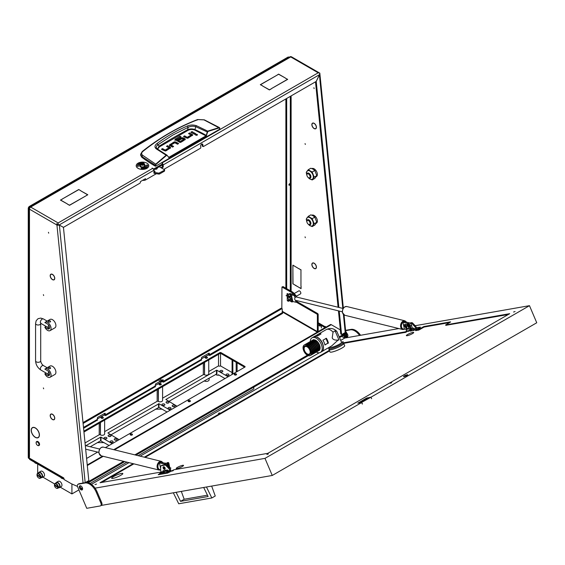 <?xml version="1.0" encoding="UTF-8"?>
<svg xmlns="http://www.w3.org/2000/svg" width="565" height="565" viewBox="0 0 565 565"><rect width="100%" height="100%" fill="white"/><g stroke="black" fill="none" stroke-linecap="round" stroke-linejoin="round"><path stroke-width="0.85" d="M142.733 180.27L143.044 180.327A2.281 1.151 -5.7 0 0 145.622 179.91L156.385 173.688M145.043 178.943A2.281 1.151 -5.7 0 0 145.502 178.731L145.622 179.91L145.495 178.681L140.65 181.478A0.572 0.367 -66.5 0 0 140.297 182.198L140.318 182.446A0.572 0.367 113.5 0 1 139.965 183.173L63.471 227.335L56.712 223.698M345.702 331.556L346.493 332.368L345.688 332.834L345.469 332.354M314.14 88.592L313.886 87.73L314.14 88.592M43.392 294.662L43.646 295.523L43.392 294.662M305.058 143.595L305.312 144.456L305.058 143.595M305.058 236.848L305.312 237.71L305.058 236.848M43.392 387.915L43.646 388.784L43.392 387.915M202.658 146.166A0.572 0.367 -66.5 0 1 202.206 145.904L203.012 146.25L202.863 144.781A1.568 1.01 113.5 0 0 202.376 143.983A1.568 1.01 113.5 0 0 201.613 144.068A1.568 1.01 113.5 0 0 200.639 146.06L200.787 147.536A0.572 0.367 113.5 0 1 200.434 148.263L163.871 169.366M313.144 127.584A3.058 1.766 -120 0 0 314.14 128.439A3.058 1.766 -120 0 0 315.666 128.587A3.058 1.766 -120 0 0 316.301 127.302L316.421 127.379A3.228 1.865 -120 0 1 315.757 128.735A3.228 1.865 -120 0 1 314.14 128.58A3.228 1.865 -120 0 1 313.095 127.676L313.144 127.584M313.144 267.464A3.058 1.766 -120 0 0 314.14 268.319A3.058 1.766 -120 0 0 315.666 268.474A3.058 1.766 -120 0 0 316.301 267.181L316.421 267.259A3.228 1.865 -120 0 1 315.757 268.622A3.228 1.865 -120 0 1 314.14 268.46A3.228 1.865 -120 0 1 313.095 267.556L313.144 267.464M52.481 279.647A3.228 1.865 -120 0 0 54.092 279.809A3.228 1.865 -120 0 0 54.756 278.446L54.636 278.376A3.058 1.766 -120 0 1 54.007 279.661A3.058 1.766 -120 0 1 52.481 279.505A3.058 1.766 -120 0 1 51.486 278.651L51.429 278.743A3.228 1.865 -120 0 0 52.481 279.647M52.481 419.527A3.228 1.865 -120 0 0 54.092 419.689A3.228 1.865 -120 0 0 54.756 418.333L54.636 418.255A3.058 1.766 -120 0 1 54.007 419.541A3.058 1.766 -120 0 1 52.481 419.392A3.058 1.766 -120 0 1 51.486 418.538L51.429 418.63A3.228 1.865 -120 0 0 52.481 419.527M33.413 435.566A5.622 3.249 -120 0 0 35.32 437.225A5.622 3.249 -120 0 0 38.13 437.501A5.622 3.249 -120 0 0 39.296 435.043L39.416 435.114A5.798 3.348 -120 0 1 38.215 437.649A5.798 3.348 -120 0 1 35.32 437.367A5.798 3.348 -120 0 1 33.356 435.657L33.413 435.566M38.236 437.437A5.798 3.348 -120 0 0 38.59 437.367M48.442 232.3L48.696 233.161L48.442 232.3M300.305 293.977A1.744 1.003 -120 0 0 300.474 293.913A1.744 1.003 -120 0 0 300.742 292.515A1.744 1.003 -120 0 0 299.605 290.982A1.744 1.003 -120 0 0 298.737 290.897A1.744 1.003 -120 0 0 298.588 291.01M343.541 335.299A1.285 0.742 -120 0 0 344.445 336.825A1.285 0.742 -120 0 0 345.088 336.888A1.285 0.742 -120 0 0 345.293 335.885A1.285 0.742 -120 0 0 344.488 334.748M344.346 334.833A1.285 0.742 -120 0 0 345.25 336.359A1.285 0.742 -120 0 0 345.349 336.408M203.012 146.25A0.572 0.367 113.5 0 0 203.464 146.512L316.195 81.424L319.507 74.658L163.13 164.945A1.716 0.989 -120 0 0 162.72 163.822M85.209 482.651L88.811 480.568L63.45 227.384L59.374 225.061L85.181 482.651M342.807 308.398L319.416 74.926L316.231 81.445L338.866 307.431M339.233 311.047L341.543 334.134A0.572 0.367 113.5 0 0 341.995 334.395L345.229 332.531L343.421 314.514M202.206 145.904L202.058 144.428A1.568 1.01 113.5 0 0 201.917 143.948M162.134 166.965A0.572 0.367 113.5 0 0 162.494 166.237L163.292 166.583A0.572 0.367 -66.5 0 1 162.939 167.311L162.134 166.965L160.919 167.664M162.494 166.237L162.36 164.938M262.598 85.993L269.399 89.786L271.483 88.726L269.399 89.927L262.598 85.993M276.645 75.385L278.609 74.114L285.41 78.048L278.609 74.255L276.645 75.385M62.51 198.88L60.674 200.081L67.355 203.937L60.434 200.081L62.51 199.014M67.44 204.12L69.516 205.187L85.527 196.083L69.516 205.321L67.44 204.12M80.802 190.716L78.726 189.515L80.802 190.716M78.726 189.515L62.715 198.76L78.726 189.656M80.887 190.906L87.808 194.763L85.732 195.963L87.568 194.763L80.887 190.906M285.495 78.231L287.691 79.361L271.56 88.535L287.451 79.361L285.495 78.231M262.513 85.809L260.317 84.679L276.447 75.505L260.557 84.679L262.513 85.809M162.55 163.892L154.153 168.744L154.153 169.677L162.55 164.825L162.72 163.659L161.484 162.812M162.233 163.243A1.716 0.989 -120 0 0 161.922 163.024L161.519 162.791M319.133 72.765L319.91 73.21L318.194 72.8L290.721 56.938L30.672 207.072L58.146 222.935L152.635 168.384L152.133 168.095M153.348 169.055L152.133 168.045M153.348 168.744L154.153 168.744M163.292 166.583L163.13 164.945M162.939 167.311L161.625 168.066M154.012 172.014L154.04 172.028A0.572 0.367 -66.5 0 1 154.005 171.951L153.842 170.305L59.24 224.919M77.483 486.416L71.345 483.739L64.226 479.629L63.781 477.976A1.716 0.989 120 0 0 63.824 478.308M285.876 98.932L285.876 288.207M312.615 263.177A3.058 1.766 -120 0 0 312.975 267.252L312.911 267.337A3.228 1.865 -120 0 1 312.53 263.029A3.228 1.865 -120 0 1 312.911 262.895L312.975 263.05A3.058 1.766 -120 0 0 312.615 263.177L312.946 262.986A3.228 1.865 -120 0 0 312.904 263.015M347.75 336.366A2.309 1.335 60 0 1 346.853 336.006L346.493 332.368M346.048 336.472L346.853 336.006A2.281 1.321 60 0 1 346.394 337.284L345.589 337.75A2.281 1.321 -120 0 0 346.048 336.472L345.801 333.06L345.053 332.63M292.882 283.927L292.882 267.775L293.002 283.856L294.958 284.986L293.002 283.856M300.954 269.943L300.954 285.954L300.954 269.943L299.118 268.742M301.081 269.872L298.998 268.806M293.002 265.345L292.882 267.542L292.882 265.14L298.8 268.693L293.122 265.275M295.163 285.247L300.954 288.454L301.081 286.257L301.081 288.659L295.283 285.177M312.911 123.015A3.228 1.865 -120 0 0 312.53 123.149A3.228 1.865 -120 0 0 312.911 127.45L312.975 127.372A3.058 1.766 -120 0 1 312.615 123.297A3.058 1.766 -120 0 1 312.975 123.17L312.911 123.015M316.421 267.019A3.228 1.865 -120 0 0 313.095 262.88L313.144 263.036A3.058 1.766 -120 0 1 316.301 266.955L316.421 267.019M316.421 127.139A3.228 1.865 -120 0 0 313.095 123.001L313.144 123.156A3.058 1.766 -120 0 1 316.301 127.076L316.421 127.139M325.489 327.432L325.447 326.443L325.045 327.608L321.344 325.468M340.716 340.391L344.77 338.047L341.606 336.415M344.643 337.736A2.281 1.321 -120 0 0 345.589 337.75M113.749 449.676L330.412 324.585A1.716 0.989 60 0 1 331.267 324.67L114.455 449.846M340.356 329.918L331.267 324.67M281.836 308.525L281.956 287.013L291.526 292.402A5.714 3.298 -120 0 1 293.751 294.457M341.196 334.042A0.572 0.367 -66.5 0 1 340.744 333.788L341.543 334.134M315.503 81.826L338.082 307.24M338.442 310.856L340.744 333.788M318.582 331.337L318.18 331.104L318.582 331.337L325.045 327.608M28.992 456.711L28.25 457.459L63.781 477.976M63.824 478.576L28.603 458.243A1.716 0.989 -60 0 1 28.25 457.459M51.316 278.439L51.246 278.524A3.228 1.865 -120 0 1 50.864 274.216A3.228 1.865 -120 0 1 51.246 274.082L51.316 274.237A3.058 1.766 -120 0 0 50.949 274.364A3.058 1.766 -120 0 0 51.316 278.439M51.486 414.103L51.429 413.947A3.228 1.865 -120 0 1 54.756 418.093L54.636 418.029A3.058 1.766 -120 0 0 51.486 414.103L51.719 413.968M51.316 418.326L51.246 418.404A3.228 1.865 -120 0 1 50.864 414.103A3.228 1.865 -120 0 1 51.246 413.968L51.316 414.124A3.058 1.766 -120 0 0 50.949 414.251A3.058 1.766 -120 0 0 51.316 418.326M51.486 274.223L51.429 274.067A3.228 1.865 -120 0 1 54.756 278.206L54.636 278.142A3.058 1.766 -120 0 0 51.486 274.223L51.719 274.089M33.243 435.354L33.18 435.438A5.798 3.348 -120 0 1 32.417 427.613A5.798 3.348 -120 0 1 33.18 427.359L33.243 427.514A5.622 3.249 -120 0 0 32.502 427.762A5.622 3.249 -120 0 0 33.243 435.354M33.413 427.5L33.356 427.345A5.798 3.348 -120 0 1 39.416 434.881L39.296 434.81A5.622 3.249 -120 0 0 33.413 427.5L33.681 427.345M28.653 456.901L29.465 457.226A1.716 0.989 180 0 1 28.956 456.527L28.956 208.471A1.716 0.989 0 0 0 29.465 209.17L29.465 457.226M80.414 487.687L82.596 488.64M83.076 483.026L56.938 225.032L29.465 209.17A1.716 0.989 120 0 1 30.672 207.072A1.716 0.989 -120 0 0 29.818 206.988A1.716 1.716 0 0 0 29.203 207.588L29.203 207.588M286.681 98.465L286.681 288.673M162.72 163.659L162.55 164.825M154.153 169.677L153.715 169.775M63.471 227.335L62.983 227.123M282.239 311.287L317.375 331.57L317.375 314.783L316.965 314.084L296.371 302.197A1.144 0.657 60 0 1 296.173 302.049M295.092 294.789A5.714 3.298 -120 0 0 292.338 291.936L283.051 286.575L282.239 287.041M316.965 314.084L317.777 313.617L297.183 301.724A1.144 0.657 60 0 1 296.978 301.583M318.18 331.104L318.18 314.317L317.375 314.783M317.375 331.57A1.716 0.989 120 0 0 317.466 332.058M281.956 287.013L283.051 286.575M317.777 313.617L318.18 314.317M152.635 168.384A1.716 0.989 60 0 1 153.842 170.305M344.043 314.988L345.731 331.832A1.716 0.862 174.3 0 1 345.229 332.531M88.246 482.694L124.759 461.612M135.974 455.136L308.321 355.632M339.53 337.616L345.801 333.993M87.003 482.475L123.622 461.337M134.844 454.86L307.402 355.23M339.212 336.867L345.801 333.06M28.956 208.471A1.716 1.716 0 0 1 29.175 207.638L29.451 207.8A1.617 0.932 -60 0 1 29.479 207.751M58.026 224.362L58.435 224.573M59.17 224.948A1.716 0.862 -5.7 0 1 56.938 225.032A1.716 0.989 -60 0 1 57.213 223.98L59.374 225.061M291.575 56.853A1.716 1.716 0 0 0 289.866 56.853A1.716 0.989 -120 0 1 290.721 56.938A1.716 0.989 120 0 1 291.575 56.853L319.91 73.21L319.507 74.658M319.416 74.926L319.557 74.615A1.702 1.3 -60.3 0 0 319.635 74.375M83.154 483.011A1.716 0.862 174.3 0 1 82.773 482.891M58.146 222.935L58.146 224.333M87.25 464.974L102.533 456.153M156.957 148.75L156.18 147.409L156.816 145.749L157.995 144.76L159.125 146.187A603.787 348.598 180 0 1 173.102 137.846A603.787 348.598 180 0 1 187.545 129.78C189.918 128.707 192.39 128.643 194.967 129.583L195.716 126.673L207.609 132.097L208.203 131.37L219.234 127.916L219.87 129.103L155.672 166.167L155.587 165.432L141.857 156.533L140.671 154.196L140.607 155.107L141.801 157.275L142.62 155.276C141.299 154.083 141.37 152.818 142.818 151.498C160.086 137.606 178.512 126.97 198.096 119.582L203.951 119.865L219.234 127.916M156.992 143.538L157.995 144.76L172.713 135.113L188.187 127.33L187.375 125.995C176.69 130.572 166.562 136.419 156.992 143.538C154.619 145.403 154.365 147.168 156.237 148.849L166.145 155.22L155.728 164.154L142.62 155.276M141.801 157.275A171.315 98.91 180 0 0 155.262 166.167L155.672 166.167M192.432 135.536A1.575 0.911 0 0 0 192.199 135.367L189.332 134.06M192.665 135.077L188.322 137.959A1.61 0.932 180 0 1 187.255 138.234L183.505 136.49L184.614 135.847L187.086 137.274L187.269 138.22L187.269 137.288L190.998 135.134L190.998 136.066L187.269 138.22L184.31 136.956M194.89 134.166L191.712 132.683M197.037 135.254L195.907 135.254M172.812 146.921L171.146 145.961L171.146 145.028L173.617 146.455L172.509 147.098L169.938 145.615A1.575 0.911 180 0 1 169.479 145.014L173.723 142.14L173.723 143.072L169.479 145.947M177.827 144.026L174.882 142.747L173.723 143.072M174.889 142.747L174.882 141.815L173.723 142.14M170.362 148.277A1.575 0.911 0 0 0 170.129 148.108L167.254 146.794M170.588 147.811L166.251 150.7A1.61 0.932 180 0 1 165.178 150.968L165.199 150.029L168.928 147.875L168.928 148.807L165.199 150.961L162.233 149.697M162.536 148.588L161.428 149.231L165.178 150.968L165.008 150.015L162.536 148.588L162.536 149.52M185.08 139.795A1.497 0.862 0 0 0 184.882 139.654L183.505 138.863L183.505 137.931L184.882 138.722A1.497 0.862 180 0 1 185.313 139.287L183.222 140.911L182.114 140.268L183.639 139.386L183.639 140.318L182.919 140.734M183.505 138.863L181.125 138.806L178.794 140.148M181.81 141.723L180.037 142.401L180.037 141.469L181.506 140.614L181.506 141.547M179.847 142.387L176.591 140.508L176.591 139.576L179.847 141.455L180.037 142.401M176.57 140.403L176.57 139.555M180.292 137.316L174.917 140.445M155.262 166.167L155.728 164.154L155.975 164.436L166.385 155.509L167.056 155.509L169.168 157.536L206.19 136.165L207.609 132.097M219.785 128.368L219.863 128.869M184.614 135.847L184.614 136.779M190.991 135.021L188.519 133.594L189.635 132.952L189.635 133.884M189.635 132.952L192.199 134.435A1.575 0.911 180 0 1 192.658 135.035L192.658 135.113M192.015 131.574L195.695 133.7L194.586 134.343L190.906 132.217L192.015 131.574L192.015 132.507M195.773 135.19C197.136 135.438 197.602 135.169 197.164 134.385C195.801 134.131 195.335 134.399 195.773 135.19L195.483 134.788M197.453 134.788L197.164 134.385L197.164 135.19M176.167 143.065L176.167 142.133L178.639 143.559L177.523 144.202L174.868 142.761L171.138 144.915M176.167 142.133L174.882 141.815M168.921 147.755L166.449 146.328L167.558 145.685L167.558 146.618M167.558 145.685L170.129 147.168A1.575 0.911 180 0 1 170.588 147.776L170.588 147.846M183.625 139.28L182.184 138.545L179.098 140.325L177.989 139.682L181.125 137.874L181.125 138.806M183.505 137.931L181.125 137.874M181.506 140.614L182.622 141.257L181.068 142.154A1.589 0.918 180 0 1 179.974 142.422L174.917 139.513L179.988 136.207L179.988 137.14M179.988 136.207L181.097 136.85L176.57 139.47M197.284 120.013L198.096 119.582L197.284 120.013M142.105 151.872L142.818 151.498L142.105 151.872M219.785 128.17L219.079 127.577L219.785 128.17L219.079 127.577L208.033 131.038L207.242 131.998L206.296 135.388L206.67 135.487M157.967 149.428L158.143 148.164L159.535 146.794L187.933 130.402C190.052 129.314 192.291 129.187 194.657 130.035L194.967 129.583A152.31 87.935 0 0 1 206.296 135.388L206.19 136.165M194.657 130.035L205.992 135.847L168.603 157.466M169.168 157.536L167.056 155.509M166.385 155.509L166.145 155.22L166.887 155.085L168.66 157.232M208.203 131.37L196.38 125.67C193.216 124.731 190.221 124.844 187.375 125.995M187.933 130.402L187.545 129.78L188.187 127.33C190.596 126.129 193.103 125.91 195.716 126.673L196.38 125.67M159.535 146.794L159.125 146.187L157.437 149.061M156.237 148.849L157.183 148.92L156.59 148.376M153.871 170.588L155.085 171.357L154.09 172.346L158.92 173.165L164.493 170.192L164.493 169.726L159.281 166.717M153.97 171.576L154.393 171.824M153.991 172.29L153.991 173.222L154.09 172.346M154.337 172.431L154.337 173.363L158.92 174.105L158.92 173.165M159.478 173.088L159.478 174.02L164.493 171.124L164.493 170.192M164.655 169.959L164.493 171.124M159.478 174.02L158.92 174.105M144.16 164.246A1.773 1.024 -0 0 0 143.736 163.193A1.773 1.024 -0 0 0 141.229 163.193A1.773 1.024 -0 0 0 140.805 163.589A1.773 1.024 -0 0 0 141.914 164.888A1.773 1.024 -0 0 0 144.16 164.246M143.814 163.243A1.999 1.151 180 0 1 143.898 163.292A1.999 1.151 180 0 1 144.485 164.104A1.999 1.151 180 0 1 144.379 164.472A1.999 1.151 180 0 1 142.161 165.241A1.999 1.151 180 0 1 140.487 164.104A1.999 1.151 180 0 1 140.593 163.737A1.999 1.151 180 0 1 141.073 163.292A1.999 1.151 180 0 1 141.158 163.243M142.888 164.464L143.552 164.125L143.39 163.582L141.405 163.758L141.575 164.26L142.888 164.464M140.487 164.104L140.487 165.785A1.999 1.151 -0 0 0 142.161 166.922A1.999 1.151 -0 0 0 144.379 166.152A1.999 1.151 -0 0 0 144.485 165.785L144.485 164.104M142.896 164.429L142.069 164.337M289.308 299.747L289.103 299.627A1.427 0.826 -120 0 0 290.113 299.047A1.427 0.826 -120 0 0 289.103 297.296A1.427 0.826 -120 0 0 288.094 297.882A1.427 0.826 -120 0 0 289.103 299.627L289.308 299.747A1.716 0.989 60 0 0 290.163 299.831L290.488 299.641A1.716 0.989 -120 0 1 290.339 299.669M288.101 297.769A1.716 0.989 60 0 1 288.094 297.649A1.716 0.989 60 0 1 288.454 296.865A1.716 0.989 60 0 1 289.308 296.95A1.716 0.989 60 0 1 290.516 298.949M290.502 299.252A1.716 0.989 60 0 1 290.163 299.831M36.231 443.574A1.999 1.151 -120 0 0 37.537 445.34A1.999 1.151 -120 0 0 38.844 443.836A1.999 1.151 -120 0 0 37.262 441.943A1.999 1.151 -120 0 0 36.125 442.889A1.999 1.151 -120 0 0 36.231 443.574M36.125 442.776A2.281 1.321 60 0 1 36.125 442.656A2.281 1.321 60 0 1 36.598 441.611A2.281 1.321 60 0 1 39.232 443.737A2.281 1.321 60 0 1 38.879 445.566A2.281 1.321 60 0 1 37.742 445.453A2.281 1.321 60 0 1 37.636 445.389M38.978 445.502A2.281 1.321 -120 0 0 39.084 445.453A2.281 1.321 -120 0 0 39.437 443.624A2.281 1.321 -120 0 0 36.796 441.491A2.281 1.321 -120 0 0 36.704 441.562M290.431 296.498L290.156 294.422L291.215 295.099L292.529 300.997A0.572 0.41 -76.7 0 1 291.71 301.329L291.455 296.745L286.18 295.495L287.204 296.053L287.281 300.361A0.798 0.572 103.3 0 0 287.684 301.004L288.835 301.279L288.235 298.553M288.454 296.865L289.329 296.597L290.523 298.588L290.445 301.293L291.943 302.007A0.798 0.572 103.3 0 0 292.691 300.905L291.378 295.001L290.248 294.393M290.41 296.731L291.462 297.063L291.54 301.371A0.798 0.572 103.3 0 0 291.943 302.007M289.633 296.547L286.144 295.721M288.489 296.039L287.776 293.666L288.687 296.088M288.44 298.956L288.877 301.053M288.56 300.587L289.386 300.255L289.534 300.764L288.418 300.813M288.517 300.05L289.548 300.163L289.534 300.764L289.52 300.142A2.853 1.646 -120 0 0 290.452 300.608M287.147 293.659L287.776 293.666M287.613 293.758L286.956 294.09L287.331 295.763M289.683 296.321L290.459 296.505M157.169 167.939A1.624 0.939 180 0 1 157.232 168.201A1.624 0.939 180 0 1 156.759 168.864A1.624 0.939 180 0 1 155.149 169.105M154.987 169.196A1.624 0.939 0 0 0 156.759 168.992A1.624 0.939 0 0 0 157.232 168.328A1.624 0.939 0 0 0 157.232 168.264M49.55 328.265L48.639 328.187A1.144 0.657 180 0 1 48.308 327.721L48.308 327.7M47.63 330.398A4.852 2.804 -120 0 0 50.059 330.638A4.852 2.804 -120 0 0 50.801 326.754A4.852 2.804 -120 0 0 47.63 322.474A4.852 2.804 -120 0 0 45.207 322.234A4.852 2.804 -120 0 0 44.854 322.502L47.63 324.105A2.853 1.646 -120 0 1 49.501 326.619A2.853 1.646 -120 0 1 49.063 328.908A2.853 1.646 -120 0 1 47.63 328.766L44.854 327.163A4.852 2.804 -120 0 0 47.63 330.398M50.059 330.638L54.904 327.841A4.852 2.804 -120 0 0 55.653 323.957A4.852 2.804 -120 0 0 52.481 319.677A4.852 2.804 -120 0 0 50.052 319.437L45.207 322.234M50.257 320.962C50.758 321.994 50.221 322.304 48.639 321.895L48.308 321.429A1.144 0.657 180 0 1 49.014 320.814A1.144 0.657 180 0 1 50.257 320.962A1.144 0.657 180 0 1 50.589 321.429A1.144 0.657 180 0 1 49.89 322.036A1.144 0.657 180 0 1 48.639 321.895A1.144 0.657 180 0 1 48.308 321.429M46.125 326.436L44.854 327.163M49.55 374.892L48.639 374.814A1.144 0.657 180 0 1 48.308 374.348L48.308 374.327M47.63 377.032A4.852 2.804 -120 0 0 50.059 377.272A4.852 2.804 -120 0 0 50.801 373.38A4.852 2.804 -120 0 0 47.63 369.1A4.852 2.804 -120 0 0 45.207 368.86A4.852 2.804 -120 0 0 44.854 369.129L47.63 370.732A2.853 1.646 -120 0 1 49.501 373.253A2.853 1.646 -120 0 1 49.063 375.534A2.853 1.646 -120 0 1 47.63 375.393L44.854 373.797A4.852 2.804 -120 0 0 47.63 377.032M50.059 377.272L54.904 374.468A4.852 2.804 -120 0 0 55.653 370.584A4.852 2.804 -120 0 0 52.481 366.304A4.852 2.804 -120 0 0 50.052 366.064L45.207 368.86M50.257 367.589C50.758 368.62 50.221 368.931 48.639 368.521L48.308 368.055A1.144 0.657 180 0 1 49.014 367.441A1.144 0.657 180 0 1 50.257 367.589A1.144 0.657 180 0 1 50.589 368.055A1.144 0.657 180 0 1 49.89 368.663A1.144 0.657 180 0 1 48.639 368.521A1.144 0.657 180 0 1 48.308 368.055M46.125 373.062L44.854 373.797M308.893 224.559L308.49 224.326A2.281 1.321 -120 0 0 310.1 223.394A2.281 1.321 -120 0 0 308.49 220.597A2.281 1.321 -120 0 0 306.873 221.529A2.281 1.321 -120 0 0 308.49 224.326L308.893 224.559A2.853 1.646 60 0 0 310.319 224.701A2.853 1.646 60 0 0 310.757 222.412A2.853 1.646 60 0 0 308.893 219.898A2.853 1.646 60 0 0 307.466 219.757A2.853 1.646 60 0 0 306.873 221.063A2.853 1.646 60 0 0 306.887 221.318M308.893 177.933L308.49 177.7A2.281 1.321 -120 0 0 310.1 176.767A2.281 1.321 -120 0 0 308.49 173.971A2.281 1.321 -120 0 0 306.873 174.903A2.281 1.321 -120 0 0 308.49 177.7L308.893 177.933A2.853 1.646 60 0 0 310.319 178.074A2.853 1.646 60 0 0 310.757 175.786A2.853 1.646 60 0 0 308.893 173.271A2.853 1.646 60 0 0 307.466 173.13A2.853 1.646 60 0 0 306.873 174.437A2.853 1.646 60 0 0 306.887 174.691M311.887 215.223A4.569 2.634 60 0 1 313.942 215.357L313.137 215.823M313.526 216.063L314.345 215.59A4.569 2.634 60 0 1 317.375 221.063A4.569 2.634 60 0 1 316.428 223.154L316.259 223.253M313.942 215.823L313.942 215.357M311.887 168.596A4.569 2.634 60 0 1 315.397 169.86A4.569 2.634 60 0 1 317.375 174.437A4.569 2.634 60 0 1 316.428 176.527L316.259 176.626M308.257 177.544A4.852 2.804 -120 0 0 309.903 178.985A4.852 2.804 -120 0 0 312.876 178.717A4.852 2.804 -120 0 0 312.876 174.755A4.852 2.804 -120 0 0 309.903 171.054A4.852 2.804 -120 0 0 306.929 171.322A4.852 2.804 -120 0 0 306.887 175.178M312.191 179.945L314.804 178.434L316.788 175.616L314.804 170.51L313.13 169.189L310.842 168.222L308.229 169.733L312.191 172.021L314.168 177.128L312.191 179.945L309.903 178.985L308.003 177.332M306.929 175.284L306.244 172.551L308.229 169.733M314.804 170.51L312.191 172.021M316.788 175.616L314.168 177.128M308.257 224.171A4.852 2.804 -120 0 0 309.903 225.612A4.852 2.804 -120 0 0 312.876 225.343A4.852 2.804 -120 0 0 312.876 221.381A4.852 2.804 -120 0 0 309.903 217.68A4.852 2.804 -120 0 0 306.929 217.949A4.852 2.804 -120 0 0 306.887 221.805M312.191 226.579L314.804 225.068L316.788 222.243L314.804 217.137L313.13 215.816L310.842 214.848L308.229 216.36L312.191 218.648L314.168 223.754L312.191 226.579L309.903 225.612L308.003 223.959M306.929 221.911L306.244 219.178L308.229 216.36M314.804 217.137L312.191 218.648M316.788 222.243L314.168 223.754M144.506 164.57A2.853 1.646 0 0 0 144.485 164.563A2.853 1.646 0 0 1 145.339 165.736A2.853 1.646 0 0 1 143.574 167.261A2.853 1.646 0 0 1 140.466 166.901A2.853 1.646 0 0 1 139.626 165.736A2.853 1.646 0 0 1 140.487 164.563M145.339 165.764A2.853 1.646 0 0 0 144.506 164.62A2.853 1.646 0 0 0 144.485 164.606M140.487 164.606A2.853 1.646 0 0 0 139.626 165.764M136.2 165.764A6.279 3.63 0 0 0 136.2 165.785A6.279 3.63 0 0 0 138.044 168.349A6.279 3.63 0 0 0 144.887 169.133A6.279 3.63 0 0 0 148.764 165.785A6.279 3.63 0 0 0 148.764 165.764M138.044 168.299A6.279 3.63 0 0 0 144.887 169.09A6.279 3.63 0 0 0 148.764 165.736A6.279 3.63 0 0 0 146.928 163.172A6.279 3.63 0 0 0 140.078 162.388A6.279 3.63 0 0 0 136.2 165.736A6.279 3.63 0 0 0 138.044 168.299M143.793 162.918A5.142 2.966 0 0 0 137.344 165.764M143.68 163.165L143.814 162.868A5.142 2.966 0 0 0 137.344 165.736A5.142 2.966 0 0 0 137.344 165.842L137.111 165.891M146.483 165.764A3.997 2.309 180 0 1 146.483 165.785A3.997 2.309 180 0 1 141.448 168.01L141.172 168.603M147.62 165.764A5.142 2.966 0 0 0 147.62 165.679L146.999 164.789L146.476 165.658A3.997 2.309 180 0 1 146.483 165.736A3.997 2.309 180 0 1 141.448 167.967L141.151 168.603A5.142 2.966 0 0 0 147.62 165.736A5.142 2.966 0 0 0 147.62 165.63M147.853 165.63L146.999 164.839L146.236 165.658M137.344 165.842L137.973 166.689L138.489 165.82A3.997 2.309 180 0 1 138.489 165.736A3.997 2.309 180 0 1 140.614 163.695M407.662 334.48A3.997 0.671 156.9 0 1 411.468 332.799A3.997 0.671 156.9 0 1 413.707 332.495A3.997 0.671 156.9 0 1 412.401 333.647A3.997 0.671 156.9 0 1 408.594 335.328A3.997 0.671 156.9 0 1 406.355 335.631A3.997 0.671 156.9 0 1 407.662 334.48M177.495 467.361A3.997 0.671 156.9 0 1 181.301 465.687A3.997 0.671 156.9 0 1 183.54 465.383A3.997 0.671 156.9 0 1 182.234 466.535A3.997 0.671 156.9 0 1 178.427 468.216A3.997 0.671 156.9 0 1 176.188 468.512A3.997 0.671 156.9 0 1 177.495 467.361M120.846 475.264A6.067 1.024 -23.1 0 0 122.838 473.519A6.067 1.024 -23.1 0 0 119.441 473.979A6.067 1.024 -23.1 0 0 113.664 476.521A6.067 1.024 -23.1 0 0 111.672 478.273A6.067 1.024 -23.1 0 0 115.069 477.813A6.067 1.024 -23.1 0 0 120.846 475.264M366.629 399.554L366.332 398.869L359.241 402.965L366.742 398.636L366.516 398.12L370.979 397.174L529.476 305.672L415.176 325.701M366.332 398.869L367.822 398.283L368.02 398.749M367.257 397.824L367.483 398.346L369.256 398.035L367.822 398.283M406.977 375.443A2.281 0.381 -23.1 0 0 407.725 374.786A2.281 0.381 -23.1 0 0 406.447 374.955A2.281 0.381 -23.1 0 0 404.272 375.916A2.281 0.381 -23.1 0 0 403.523 376.573A2.281 0.381 -23.1 0 0 404.801 376.403A2.281 0.381 -23.1 0 0 406.977 375.443M404.3 376.544A2.281 0.381 156.9 0 1 404.491 376.431A2.281 0.381 156.9 0 1 407.167 375.33M346.776 336.811A2.309 1.335 -120 0 0 347.419 336.726A2.309 1.335 -120 0 0 347.63 334.48A2.309 1.335 -120 0 0 346.557 333.039M80.287 485.78A2.309 1.335 -120 0 0 80.407 487.666A2.309 1.335 -120 0 0 82.455 489.537M79.594 488.132A2.309 1.335 60 0 1 79.806 485.886A2.309 1.335 60 0 1 82.335 487.652A2.309 1.335 60 0 1 82.123 489.897A2.309 1.335 60 0 1 79.594 488.132M390.21 383.254L391.722 382.752L390.21 383.254M418.51 328.689L420.021 328.194L418.51 328.689M218.358 413.375L219.87 412.881L218.358 413.375M171.788 471.132L173.3 470.638L171.788 471.132M341.641 342.199L343.23 341.656L342.249 342.256M94.998 484.593L96.509 484.099L94.998 484.593M266.849 454.472L268.361 453.978L266.849 454.472M513.571 312.028L515.082 311.534L513.571 312.028M420.487 327.241L415.543 330.158L418.778 329.459L418.997 329.974L415.84 330.582M100.867 503.048L101.679 502.582L97.046 491.705A11.42 6.596 -120 0 0 95.075 488.153A11.42 6.596 -120 0 0 85.873 482.531L79.107 483.718A2.853 1.646 -120 0 0 78.782 483.838L77.97 484.304A2.853 1.646 -120 0 0 77.709 487.072L86.749 508.309L100.28 505.936A2.853 1.646 -120 0 0 100.605 505.816A2.853 1.646 -120 0 0 100.867 503.048L96.241 492.172A11.42 6.596 -120 0 0 85.061 482.997L78.295 484.184A2.853 1.646 -120 0 0 77.97 484.304M101.679 502.582A2.853 1.646 60 0 1 101.41 505.35L100.605 505.816M529.476 305.672L536.75 322.763L272.259 475.462L101.262 505.435M272.259 475.462L264.985 458.37L95.075 488.153M370.901 397.223L361.438 402.548L370.901 397.223L371.643 398.728L370.979 397.174M362.342 404.06L361.692 402.534L264.985 458.37M161.703 465.489A1.716 0.989 60 0 1 161.858 465.355A1.716 0.989 60 0 1 162.056 465.285L161.251 465.751A1.716 0.989 -120 0 0 161.053 465.821A1.716 0.989 -120 0 0 160.7 466.556L160.622 469.19A5.714 3.298 -120 0 0 161.18 472.029L100.04 482.736L133.086 463.66M450.595 321.965L445.771 324.889L509.708 313.681L267.831 453.328L173.787 469.812L167.664 473.075L158.32 474.713M508.323 314.479L445.947 325.299M344.77 338.047L398.883 328.562M91.417 484.318L128.961 462.643M140.177 456.167L319.253 352.779M361.692 402.534L357.85 403.177L366.516 398.12M418.997 329.974L423.644 327.297L423.418 326.775L418.778 329.459M423.418 326.775L424.16 326.485L424.386 327.001L449.5 322.601M450.552 321.859L424.16 326.485M159.641 473.767L158.257 474.565M144.308 457.184L329.296 350.378M343.167 342.87L405.585 331.768L405.804 332.291L407.768 331.154M406.828 331.055L405.585 331.768M420.445 327.135L418.707 327.439M418.926 327.954L419.392 327.877M405.804 332.291L343.654 343.343M329.515 350.9L145.092 457.375M133.87 463.851L101.651 482.454M159.457 474.515L159.86 474.282M424.386 327.001L423.644 327.297M367.483 398.346L366.742 398.636M361.777 402.492L362.433 404.046M345.611 330.666L350.364 329.833A11.42 6.596 60 0 1 359.566 335.455M345.582 330.341L351.169 329.367A11.42 6.596 60 0 1 360.569 335.278M176.111 492.32L180.546 501.353L208.118 496.522L203.683 487.482M206.465 486.995L211.819 497.977L178.738 503.775L173.328 492.807M211.663 486.084L215.251 495.992L211.819 497.977M207.454 495.18L184.176 499.255L181.316 491.402M184.176 499.255L180.546 501.353M166.76 471.726L168.292 470.977L166.76 471.726M163.377 472.319L164.909 471.57L163.377 472.319M164.782 469.324L164.902 469.254A1.427 0.826 -120 0 0 165.037 467.869A1.427 0.826 -120 0 0 163.476 466.782L163.356 466.845A1.427 0.826 60 0 1 164.705 467.545A1.427 0.826 60 0 1 164.916 469.204A1.427 0.826 60 0 1 164.782 469.324A1.427 0.826 60 0 1 164.069 469.254A1.427 0.826 60 0 1 164.027 469.225M159.923 474.43L159.549 473.555L161.039 472.58L165.051 471.351L168.25 470.793L168.236 471.259M170.771 470.024L169.966 470.49A5.714 3.298 -120 0 0 168.193 467.862L166.039 465.624A1.716 0.989 -120 0 0 164.931 465.101L165.736 464.635A1.716 0.989 60 0 1 166.852 465.15L168.999 467.396A5.714 3.298 60 0 1 170.771 470.024M170.828 471.387A1.561 1.25 80.1 0 0 170.863 470.271M159.549 473.555L167.233 472.269L170.008 470.765M161.039 472.58L161.18 472.029L162.897 471.726A1.37 0.791 60 0 1 163.13 470.737A1.37 0.791 60 0 1 163.285 470.68L167.078 470.016A1.37 0.791 60 0 1 168.25 470.793L169.966 470.49M162.056 465.285L165.736 464.635M163.695 470.61A1.37 0.791 -120 0 0 163.702 471.259L162.897 471.726M161.251 465.751L164.931 465.101M163.059 467.552A1.427 0.826 60 0 1 163.059 467.502A1.427 0.826 60 0 1 163.221 466.965A1.427 0.826 60 0 1 163.356 466.845M164.768 469.162A1.314 0.756 -120 0 0 164.493 467.523A1.314 0.756 -120 0 0 163.207 467.1A1.314 0.756 -120 0 0 163.059 467.594A1.314 0.756 -120 0 0 163.991 469.204A1.314 0.756 -120 0 0 164.768 469.162M163.342 467.276A1.088 0.629 -120 0 0 163.504 468.54A1.088 0.629 -120 0 0 164.528 469.07A1.088 0.629 -120 0 0 164.634 468.985A1.088 0.629 -120 0 0 164.472 467.721A1.088 0.629 -120 0 0 163.447 467.191A1.088 0.629 -120 0 0 163.342 467.276M163.779 467.156A1.088 0.629 -120 0 0 163.97 468.145A1.088 0.629 -120 0 0 164.726 468.802M165.037 463.243L166.11 463.674M169.994 468.632L167.833 463.561A0.572 0.459 -99.9 0 1 168.137 462.763A0.572 0.459 -99.9 0 1 168.688 463.229L169.564 467.573L170.948 468.103L169.74 467.538L168.864 463.194A0.798 0.636 80.1 0 0 168.102 462.544A0.798 0.636 80.1 0 0 167.671 463.653L169.514 467.982M170.948 468.103L169.917 468.456M165.828 463.434L165.277 463.3M168.102 462.544L166.915 462.784L166.696 463.83M167.72 470.377L167.155 470.702M414.293 329.014L413.283 329.268L414.117 328.738M408.022 328.809L406.567 327.672L405.154 325.44L405.938 324.366L404.611 324.501A0.798 0.636 -99.9 0 0 404.279 325.786L406.715 329.226L406.207 330.97L409.547 330.574A1.561 1.25 80.1 0 0 409.66 330.624M418.58 328.343L418.27 327.608L415.882 328.512A5.714 3.298 -120 0 0 414.11 325.885L411.956 323.639A1.716 0.989 -120 0 0 410.84 323.124L410.218 323.237M416.786 329.381A1.561 1.25 -99.9 0 1 416.002 328.738M415.882 328.512L414.166 328.809A1.37 0.791 60 0 0 412.994 328.039L412.168 328.18M414.166 328.809L414.364 329.12A1.561 1.25 -99.9 0 0 415.565 329.706L416.504 329.543M415.656 329.699L413.58 330.518L413.135 329.48L411.369 329.791M409.872 330.356L410.197 331.111L410.875 330.991M410.134 329.925L410.953 330.991L413.58 330.518M410.197 331.111L409.625 330.546M418.27 327.608L416.469 327.601M413.46 328.131L412.182 328.35M413.135 329.48L414.343 329.091M410.84 323.124L411.652 322.657A1.716 0.989 60 0 1 412.761 323.173L414.915 325.419A5.714 3.298 60 0 1 416.688 328.046L416.857 328.244M411.652 322.657L409.78 322.989M407.944 326.471A1.441 0.833 -120 0 0 407.506 326.189A1.441 0.833 -120 0 0 406.645 326.86A1.441 0.833 -120 0 0 407.669 328.625A1.441 0.833 -120 0 0 407.824 328.703A1.441 0.833 -120 0 0 408.629 328.385A1.441 0.833 -120 0 0 408.417 327.079M406.652 326.725A1.787 1.031 60 0 1 406.645 326.577A1.787 1.031 60 0 1 407.019 325.758A1.787 1.031 60 0 1 407.323 325.68M411.518 330.815L408.869 324.402A0.572 0.459 80.1 0 0 408.029 324.423A0.572 0.459 80.1 0 0 408.135 324.988L410.571 328.427L410.091 330.031L409.385 330.454L410.437 328.569L408.001 325.129A0.798 0.636 -99.9 0 1 408.333 323.844A0.798 0.636 -99.9 0 1 409.032 324.31L411.567 330.264L411.405 330.864M408.333 323.844L407.316 324.02L406.927 325.129L408.594 327.319L408.742 328.802M406.489 331.111L409.385 330.454M406.828 324.656A2.853 1.646 -120 0 0 406.645 324.741A2.853 1.646 -120 0 0 406.341 325.009L405.938 324.366L406.129 324.882L405.38 325.468L406.92 327.813M405.282 325.03L406.129 324.882L405.649 324.55M407.648 330.906L408.587 331.408L408.657 330.73M405.938 324.366L406.405 324.932M408.848 330.695L408.7 331.337M329.127 349.248A7.995 1.349 -23.1 0 0 328.985 349.65A7.995 1.349 -23.1 0 0 329 349.693A7.995 1.349 -23.1 0 0 336.768 347.849A7.995 1.349 -23.1 0 0 343.725 343.471A7.995 1.349 -23.1 0 0 343.711 343.428A7.995 1.349 -23.1 0 0 343.308 343.209M329.96 351.924A7.995 1.349 -23.1 0 0 329.974 351.967A7.995 1.349 -23.1 0 0 337.736 350.123A7.995 1.349 -23.1 0 0 344.699 345.745A7.995 1.349 -23.1 0 0 344.685 345.702A7.995 1.349 -23.1 0 0 344.664 345.667M313.349 337.051A8.426 4.866 60 0 1 313.448 336.994A8.426 4.866 60 0 1 322.65 343.414L322.544 343.471A8.426 4.866 60 0 1 321.768 351.642L323.385 350.71A8.426 4.866 -120 0 0 323.794 350.42L327.227 348.443A8.426 4.866 60 0 1 326.817 348.725A8.426 4.866 60 0 1 326.196 348.993M326.817 348.725L331.733 345.893L337.799 340.342L338.944 339.911C335.349 340.497 333.103 339.826 332.206 337.898L333.039 332.156L335.059 330.793L336.811 331.337L341.543 342.334A6.427 1.081 -23.1 0 1 339.438 344.184A6.427 1.081 -23.1 0 1 333.315 346.882A6.427 1.081 -23.1 0 1 329.72 347.369L329.614 347.115M327.594 340.561A8.426 4.866 60 0 1 328.35 342.927L324.917 344.911A8.426 4.866 -120 0 0 324.162 342.538A8.426 4.866 -120 0 0 322.933 340.25L326.365 338.266A8.426 4.866 60 0 1 327.594 340.561M329.656 347.214L328.992 348.054A7.712 1.3 -23.1 0 0 328.823 348.541A7.712 1.3 -23.1 0 0 333.138 347.962A7.712 1.3 -23.1 0 0 340.483 344.721A7.712 1.3 -23.1 0 0 343.012 342.503A7.712 1.3 -23.1 0 0 342.538 342.284L341.479 342.185M328.823 348.541L329.261 349.58A7.712 1.3 -23.1 0 0 333.583 348.993A7.712 1.3 -23.1 0 0 340.921 345.759A7.712 1.3 -23.1 0 0 343.449 343.541L343.012 342.503M310.291 341.521A8.426 4.866 60 0 1 312.035 337.806A8.426 4.866 60 0 1 321.238 344.226A8.426 4.866 60 0 1 320.454 352.398A8.426 4.866 60 0 1 316.372 352.052M312.035 337.806L313.243 337.107A8.426 4.866 60 0 1 322.446 343.527A8.426 4.866 60 0 1 321.669 351.698L320.454 352.398M315.581 335.857L317.982 334.423A8.426 4.866 60 0 1 318.392 334.141A8.426 4.866 60 0 1 321.033 333.887L317.601 335.871A8.426 4.866 -120 0 0 314.959 336.119L313.448 336.994M319.677 334.847L317.007 335.758M324.967 345.024L327.912 343.004L325.927 338.343M304.224 350.865A4.937 2.853 -120 0 0 309.62 354.629A4.937 2.853 -120 0 0 310.079 349.841A4.937 2.853 -120 0 0 304.683 346.077A4.937 2.853 -120 0 0 304.224 350.865M304.782 346.02A4.937 2.853 60 0 1 304.881 345.957A4.937 2.853 60 0 1 310.277 349.728A4.937 2.853 60 0 1 309.825 354.516A4.937 2.853 60 0 1 309.719 354.573M304.613 350.801A4.28 2.472 60 0 1 305.008 346.649A4.28 2.472 60 0 1 309.691 349.912A4.28 2.472 60 0 1 309.295 354.064A4.28 2.472 60 0 1 304.613 350.801M307.748 343.004A6.081 3.51 60 0 1 307.946 342.87L308.751 342.404A6.081 3.51 60 0 1 315.397 347.044A6.081 3.51 60 0 1 314.832 352.941L314.027 353.408A6.081 3.51 60 0 1 313.822 353.513M307.946 342.87A6.081 3.51 60 0 1 314.592 347.51A6.081 3.51 60 0 1 314.027 353.408M312.593 340.201A6.081 3.51 60 0 1 312.791 340.074A6.081 3.51 60 0 1 319.437 344.714A6.081 3.51 60 0 1 318.872 350.611A6.081 3.51 60 0 1 318.667 350.717M311.386 340.9A6.081 3.51 60 0 1 311.583 340.773L312.389 340.307A6.081 3.51 60 0 1 319.034 344.947A6.081 3.51 60 0 1 318.469 350.844L317.664 351.31A6.081 3.51 60 0 1 317.452 351.416M311.583 340.773A6.081 3.51 60 0 1 318.222 345.413A6.081 3.51 60 0 1 317.664 351.31M310.171 341.599A6.081 3.51 60 0 1 310.369 341.472L311.174 341.006A6.081 3.51 60 0 1 317.82 345.646A6.081 3.51 60 0 1 317.255 351.543L316.449 352.009A6.081 3.51 60 0 1 316.245 352.115M310.369 341.472A6.081 3.51 60 0 1 317.014 346.112A6.081 3.51 60 0 1 316.449 352.009M308.963 342.298A6.081 3.51 60 0 1 309.154 342.171L309.966 341.705A6.081 3.51 60 0 1 316.612 346.345A6.081 3.51 60 0 1 316.047 352.242L315.242 352.708A6.081 3.51 60 0 1 315.03 352.814M309.154 342.171A6.081 3.51 60 0 1 315.8 346.811A6.081 3.51 60 0 1 315.242 352.708M306.541 343.704A6.081 3.51 60 0 1 306.731 343.569L307.544 343.103A6.081 3.51 60 0 1 314.182 347.743A6.081 3.51 60 0 1 313.624 353.641L312.819 354.107A6.081 3.51 60 0 1 312.607 354.213M306.731 343.569A6.081 3.51 60 0 1 313.377 348.21A6.081 3.51 60 0 1 312.819 354.107M305.326 344.403A6.081 3.51 60 0 1 305.524 344.269L306.329 343.803A6.081 3.51 60 0 1 312.975 348.443A6.081 3.51 60 0 1 312.41 354.34L311.605 354.806A6.081 3.51 60 0 1 311.393 354.912M305.524 344.269A6.081 3.51 60 0 1 312.17 348.909A6.081 3.51 60 0 1 311.605 354.806M304.309 344.968L305.121 344.502A6.081 3.51 60 0 1 311.76 349.142A6.081 3.51 60 0 1 311.202 355.039L310.39 355.505A6.081 3.51 60 0 1 303.751 350.872A6.081 3.51 60 0 1 304.309 344.968A6.081 3.51 60 0 1 310.955 349.608A6.081 3.51 60 0 1 310.39 355.505M410.946 328.795A2.281 1.321 -120 0 0 410.91 328.611L412.125 327.912L411.567 325.348L410.352 326.047A2.281 1.321 -120 0 0 408.354 323.618L409.568 322.919L404.13 321.584L402.923 322.283L404.37 328.943L406.666 329.508M412.125 327.912A2.281 1.321 60 0 1 411.716 329.508L411.341 329.727M409.568 322.919A2.281 1.321 60 0 1 411.567 325.348M408.354 323.618L402.923 322.283M409.922 330.306A2.281 1.321 -120 0 0 410.289 330.292M410.352 326.047L410.91 328.611M289.393 296.251A1.773 1.024 60 0 1 289.435 296.23A1.773 1.024 60 0 1 290.396 296.371M294.937 297.903L294.909 297.974A1.716 1.222 103.8 0 0 294.753 299.351A1.716 1.222 103.8 0 0 295.41 300.269L295.46 300.29M292.649 301.491L295.876 302.226L295.523 300.305L342.334 311.809M296.526 297.042L296.088 296.929L296.526 297.042M296.286 296.971A1.716 1.222 103.8 0 0 295.071 297.67L294.252 295.58L295.46 294.881L296.286 296.971M297.091 300.693L296.908 301.541M289.584 300.453A3.425 1.978 -120 0 0 290.438 300.933M289.202 294.337A3.425 1.978 -120 0 0 288.305 294.379L289.372 293.744A3.425 1.978 60 0 1 290.417 293.638L289.202 294.337L290.057 294.549M291.335 294.859L294.252 295.58M290.417 293.638L295.46 294.881M165.679 464.649A2.281 1.321 -120 0 0 164.86 464.197L166.075 463.498L160.644 462.163L159.429 462.862L160.644 468.442M164.86 464.197L159.429 462.862M167.84 470.306L167.007 470.786A2.281 1.321 -120 0 1 166.315 470.857L164.62 470.447M167.007 470.786A2.281 1.321 -120 0 0 167.452 470.066M166.075 463.498A2.281 1.321 60 0 1 168.073 465.927L167.763 466.104M168.215 466.577L168.073 465.927M283.051 311.753L282.549 312.042M208.174 354.982L201.31 358.945L208.139 355.004L209.792 355.449L282.648 313.384L282.239 312.685L209.389 354.749L209.792 355.449M162.014 381.636L155.149 385.598L161.971 381.658L163.589 382.124L201.543 359.962M104.059 415.091L97.194 419.053L104.017 415.113L105.676 415.558L155.375 386.615M28.306 456.923A1.716 0.989 -60 0 1 28.25 456.527L28.25 208.471A1.716 0.989 -60 0 1 29.465 206.373L287.896 57.171A1.716 0.989 -60 0 1 288.75 57.086L289.103 57.291M290.135 184.282A0.699 0.403 120 0 0 289.146 184.79A0.699 0.403 120 0 0 290.135 184.282M289.584 185.136A0.855 0.494 -60 0 1 289.527 185.172A0.855 0.494 -60 0 1 289.103 185.214A0.855 0.494 -60 0 1 288.927 184.783A0.855 0.494 -60 0 1 289.315 183.943A0.855 0.494 -60 0 1 289.958 183.731A0.855 0.494 -60 0 1 290.135 184.119A0.855 0.494 -60 0 1 290.135 184.162M161.724 380.577A0.699 0.403 120 0 0 160.735 381.093A0.699 0.403 120 0 0 161.724 380.577L161.724 380.422A0.855 0.494 -60 0 1 161.724 380.457M161.18 381.432A0.855 0.494 -60 0 1 161.124 381.474A0.855 0.494 -60 0 1 160.693 381.516A0.855 0.494 -60 0 1 160.517 381.085A0.855 0.494 -60 0 1 160.905 380.245A0.855 0.494 -60 0 1 161.548 380.026A0.855 0.494 -60 0 1 161.724 380.422M83.578 428.312L97.42 420.07M208.577 353.351L208.577 354.283A1.716 0.989 -120 0 0 208.69 354.919M104.461 413.46L104.461 414.392A1.716 0.989 -120 0 0 104.567 415.028M162.416 379.998L162.416 380.93A1.716 0.989 -120 0 0 162.522 381.573M97.597 420.219L97.194 419.52L83.493 427.43M155.552 386.764L155.149 386.065L105.274 414.858L105.676 415.558M201.712 360.11L201.31 359.411L163.221 381.396L163.631 382.095M83.86 431.152L220.025 352.532L220.837 352.532L245.055 366.516L245.055 366.982L105.387 447.621M97.639 452.092L86.6 458.469M220.837 352.532L220.837 353.464L244.652 367.215M220.837 353.464L220.025 353.464L220.025 352.532M83.952 432.027L220.025 353.464M29.663 458.858L29.663 459.444L63.88 479.198M29.663 459.444L29.493 458.759M83.006 422.585L281.031 308.257L282.239 308.956L282.239 312.685M282.126 308.695L281.031 308.257M83.09 423.468L281.836 308.723M104.864 413.227L105.274 413.46L104.864 413.227L97.597 417.422L97.194 419.52M105.274 414.858L105.274 413.46M160.241 381.255L155.552 383.96L155.149 386.065M162.819 379.765L163.221 379.998L161.724 380.4M163.221 381.396L163.221 379.998M208.986 353.118L209.389 353.351L208.986 353.118L201.712 357.313L201.31 359.411M209.389 354.749L209.389 353.351M36.676 463.491A2.571 1.483 180 0 1 34.606 462.297M319.387 324.889L319.543 324.804A0.925 0.537 0 0 0 319.543 325.56A0.925 0.537 0 0 0 320.849 325.56A0.925 0.537 0 0 0 320.849 324.804A0.925 0.537 0 0 0 319.543 324.804L319.387 324.889A1.144 0.657 180 0 0 319.055 325.355A1.144 0.657 180 0 0 319.762 325.97A1.144 0.657 180 0 0 321.005 325.821A1.144 0.657 180 0 0 321.344 325.355L321.344 327.947M320.92 324.847A1.144 0.657 180 0 1 321.005 324.889A1.144 0.657 180 0 1 321.344 325.355M62.92 478.64A2.571 1.483 180 0 1 60.851 477.446M38.441 472.99A3.037 1.752 60 0 1 38.964 472.319A3.037 1.752 60 0 1 40.482 472.474A3.037 1.752 60 0 1 42.467 475.151A3.037 1.752 60 0 1 42.001 477.587A3.037 1.752 60 0 1 41.16 477.7M42.001 477.587L43.908 476.486A3.037 1.752 -120 0 0 44.374 474.049A3.037 1.752 -120 0 0 42.389 471.372A3.037 1.752 -120 0 0 40.871 471.217L38.964 472.319M55.879 483.054A3.037 1.752 60 0 1 56.394 482.39A3.037 1.752 60 0 1 57.92 482.538A3.037 1.752 60 0 1 59.904 485.215A3.037 1.752 60 0 1 59.438 487.652A3.037 1.752 60 0 1 58.598 487.764M59.438 487.652L61.345 486.55A3.037 1.752 -120 0 0 61.811 484.113A3.037 1.752 -120 0 0 59.826 481.436A3.037 1.752 -120 0 0 58.308 481.288L56.394 482.39M224.997 378.564L218.535 374.835L216.875 375.181L215.865 374.249M228.557 374.185A1.469 0.848 0 0 0 226.953 374.002A1.469 0.848 0 0 0 226.049 374.786A1.469 0.848 0 0 0 226.48 375.386A1.469 0.848 0 0 0 228.083 375.57A1.469 0.848 0 0 0 228.987 374.786A1.469 0.848 0 0 0 228.557 374.185M228.324 375.492A1.469 0.848 0 0 0 226.713 375.492M222.405 370.633A1.469 0.848 0 0 0 220.802 370.449A1.469 0.848 0 0 0 219.891 371.233A1.469 0.848 0 0 0 220.322 371.834A1.469 0.848 0 0 0 221.925 372.017A1.469 0.848 0 0 0 222.836 371.233A1.469 0.848 0 0 0 222.405 370.633M222.172 371.94A1.469 0.848 0 0 0 220.555 371.94M170.609 407.64A1.469 0.848 0 0 0 169.006 407.457A1.469 0.848 0 0 0 168.095 408.241A1.469 0.848 0 0 0 168.525 408.841A1.469 0.848 0 0 0 170.136 409.025A1.469 0.848 0 0 0 171.04 408.241A1.469 0.848 0 0 0 170.609 407.64M170.376 408.954A1.469 0.848 0 0 0 168.758 408.954M164.457 404.088A1.469 0.848 0 0 0 162.854 403.904A1.469 0.848 0 0 0 161.943 404.688A1.469 0.848 0 0 0 162.374 405.289A1.469 0.848 0 0 0 163.977 405.472A1.469 0.848 0 0 0 164.888 404.688A1.469 0.848 0 0 0 164.457 404.088M164.224 405.402A1.469 0.848 0 0 0 162.607 405.402M174.712 405.275A1.469 0.848 0 0 0 173.109 405.084A1.469 0.848 0 0 0 172.198 405.875A1.469 0.848 0 0 0 172.629 406.475A1.469 0.848 0 0 0 174.232 406.659A1.469 0.848 0 0 0 175.143 405.875A1.469 0.848 0 0 0 174.712 405.275M174.479 406.581A1.469 0.848 0 0 0 172.862 406.581M168.561 401.722A1.469 0.848 0 0 0 166.958 401.531A1.469 0.848 0 0 0 166.046 402.322A1.469 0.848 0 0 0 166.477 402.923A1.469 0.848 0 0 0 168.08 403.106A1.469 0.848 0 0 0 168.992 402.322A1.469 0.848 0 0 0 168.561 401.722M168.328 403.029A1.469 0.848 0 0 0 166.71 403.029M112.661 441.096A1.469 0.848 0 0 0 111.058 440.912A1.469 0.848 0 0 0 110.147 441.696A1.469 0.848 0 0 0 110.578 442.296A1.469 0.848 0 0 0 112.181 442.487A1.469 0.848 0 0 0 113.092 441.696A1.469 0.848 0 0 0 112.661 441.096M112.428 442.409A1.469 0.848 0 0 0 110.811 442.409M106.51 437.543A1.469 0.848 0 0 0 104.899 437.359A1.469 0.848 0 0 0 103.995 438.143A1.469 0.848 0 0 0 104.426 438.744A1.469 0.848 0 0 0 106.029 438.927A1.469 0.848 0 0 0 106.94 438.143A1.469 0.848 0 0 0 106.51 437.543M106.276 438.857A1.469 0.848 0 0 0 104.659 438.857M116.764 438.73A1.469 0.848 0 0 0 115.161 438.546A1.469 0.848 0 0 0 114.25 439.33A1.469 0.848 0 0 0 114.681 439.93A1.469 0.848 0 0 0 116.284 440.114A1.469 0.848 0 0 0 117.195 439.33A1.469 0.848 0 0 0 116.764 438.73M116.531 440.043A1.469 0.848 0 0 0 114.914 440.043M110.613 435.177A1.469 0.848 0 0 0 109.003 434.993A1.469 0.848 0 0 0 108.099 435.777A1.469 0.848 0 0 0 108.529 436.378A1.469 0.848 0 0 0 110.133 436.561A1.469 0.848 0 0 0 111.044 435.777A1.469 0.848 0 0 0 110.613 435.177M110.373 436.484A1.469 0.848 0 0 0 108.763 436.484M36.993 474.649L40.369 476.599A2.429 1.405 60 0 0 38.681 474.007A2.429 1.405 60 0 0 36.993 474.649L36.986 474.409A2.719 1.568 60 0 1 37.523 473.519A2.719 1.568 60 0 1 38.886 473.654A2.719 1.568 60 0 1 40.779 476.606L41.09 476.422A2.719 1.568 60 0 1 41.09 477.157L40.779 477.333A2.719 1.568 60 0 1 40.242 478.23A2.719 1.568 60 0 1 38.886 478.096L38.886 478.096A2.719 1.568 60 0 1 38.78 478.032M40.242 478.23L41.683 477.404A2.719 1.568 -120 0 0 42.1 475.222A2.719 1.568 -120 0 0 40.32 472.827A2.719 1.568 -120 0 0 38.964 472.693L37.523 473.519M54.431 484.721L57.807 486.67A2.429 1.405 60 0 0 56.119 484.078A2.429 1.405 60 0 0 54.431 484.721L54.424 484.48A2.719 1.568 60 0 1 54.96 483.584A2.719 1.568 60 0 1 56.323 483.718A2.719 1.568 60 0 1 58.216 486.67L58.527 486.493A2.719 1.568 60 0 1 58.527 487.228L58.216 487.404A2.719 1.568 60 0 1 57.679 488.294A2.719 1.568 60 0 1 56.323 488.16L56.323 488.16A2.719 1.568 60 0 1 56.218 488.096M57.679 488.294L59.12 487.468A2.719 1.568 -120 0 0 59.537 485.286A2.719 1.568 -120 0 0 57.757 482.891A2.719 1.568 -120 0 0 56.394 482.757L54.96 483.584M58.216 487.404L54.431 485.455L54.734 485.038A2.719 1.568 60 0 1 54.713 484.883M54.734 485.038L58.527 487.228M40.779 477.333L36.993 475.384L37.297 474.967A2.719 1.568 60 0 1 37.283 474.819M37.297 474.967L41.09 477.157M57.807 486.67L58.216 486.67M40.369 476.599L40.779 476.606M57.807 487.404A2.429 1.405 60 0 1 56.119 488.04A2.429 1.405 60 0 1 54.431 485.455M40.369 477.333A2.429 1.405 60 0 1 38.681 477.976A2.429 1.405 60 0 1 36.993 475.384M109.102 445.474L100.591 440.806L90.28 446.76M100.591 440.806L100.591 437.169L101.001 437.169L101.001 440.806M119.116 439.69L107.873 432.967L158.956 403.714L158.956 407.351L110.818 434.902M177.071 406.235L165.828 399.504L216.494 370.252L216.904 370.252L216.904 373.889L208.76 378.359A2.903 1.674 180 0 1 207.807 378.903L168.773 401.447M100.591 437.169L85.859 445.672M112.244 443.659L101.001 437.169M170.199 410.204L158.956 403.714M167.049 412.019L158.956 407.351M207.807 378.903L208.76 378.359M228.147 376.749L216.904 370.252M218.535 374.835L218.139 375.315L218.754 374.962M232.822 374.044L232.822 360.498L232.879 374.016M204.346 362.518L204.551 374.779A2.458 1.42 0 0 0 207.228 375.089A2.458 1.42 0 0 0 208.746 373.776L208.746 359.983M158.193 389.172L158.398 401.425A2.458 1.42 0 0 0 161.074 401.736A2.458 1.42 0 0 0 162.593 400.423L162.593 386.63M100.238 422.627L100.443 434.888A2.458 1.42 0 0 0 103.127 435.191A2.458 1.42 0 0 0 104.645 433.885L104.645 420.085M232.081 359.962L232.081 374.207A2.535 1.469 0 0 0 232.116 374.454M232.081 372.561L220.527 365.894L220.527 353.372M218.507 354.347L218.507 365.894A1.427 0.826 0 0 0 220.527 365.894M218.507 365.894L208.746 371.53M204.346 374.666A0.727 0.417 0 0 0 203.315 374.666L162.593 398.177M158.193 401.312A0.727 0.417 0 0 0 157.162 401.312L104.645 431.632M100.238 434.768A0.727 0.417 0 0 0 99.214 434.768L85.047 442.946M209.177 378.112L209.142 379.779A2.853 1.646 180 0 1 207.496 381.248A2.853 1.646 180 0 1 204.481 381.036A1.497 0.869 -0 0 0 204.269 380.951M104.179 442.642A3.673 2.119 -0 0 0 103.656 442.614L97.455 442.614M162.134 409.18A3.673 2.119 -0 0 0 161.604 409.159L155.403 409.159M233.543 360.809A2.535 1.469 180 0 1 232.879 360.527M232.822 360.498A2.535 1.469 180 0 1 232.342 360.11M37.671 473.435L37.671 464.063M253.777 387.124L253.777 388.939L138.178 455.68M126.963 462.156L90.075 483.449M81.734 488.266L81.028 488.676M78.909 489.897L71.925 493.923L60.25 487.185M54.614 483.93L42.813 477.114M71.925 493.923L71.925 483.993M130.769 434.789A0.925 0.537 0 0 0 132.019 434.704A0.925 0.537 0 0 0 131.97 433.977A0.925 0.537 0 0 0 131.857 433.927A0.925 0.537 0 0 0 130.656 433.977A0.925 0.537 0 0 0 130.769 434.789M132.033 434.026A1.144 0.657 180 0 1 132.118 434.068A1.144 0.657 180 0 1 132.457 434.534A1.144 0.657 180 0 1 131.829 435.121A1.144 0.657 180 0 1 130.642 435.071A1.144 0.657 180 0 1 130.169 434.534A1.144 0.657 180 0 1 130.508 434.068A1.144 0.657 180 0 1 130.593 434.026M188.816 401.369A0.925 0.537 0 0 0 190.002 401.221A0.925 0.537 0 0 0 189.918 400.521A0.925 0.537 0 0 0 189.706 400.43A0.925 0.537 0 0 0 188.604 400.521A0.925 0.537 0 0 0 188.816 401.369M189.981 400.564A1.144 0.657 180 0 1 190.066 400.613A1.144 0.657 180 0 1 190.405 401.079A1.144 0.657 180 0 1 188.717 401.659A1.144 0.657 180 0 1 188.117 401.079A1.144 0.657 180 0 1 188.456 400.613A1.144 0.657 180 0 1 188.541 400.564M235.054 374.743A0.925 0.537 0 0 0 236.184 374.553A0.925 0.537 0 0 0 236.071 373.875A0.925 0.537 0 0 0 235.782 373.762A0.925 0.537 0 0 0 234.765 373.875A0.925 0.537 0 0 0 235.054 374.743M236.142 373.917A1.144 0.657 180 0 1 236.227 373.966A1.144 0.657 180 0 1 236.558 374.433A1.144 0.657 180 0 1 234.969 375.04A1.144 0.657 180 0 1 234.277 374.433A1.144 0.657 180 0 1 234.609 373.966A1.144 0.657 180 0 1 234.694 373.917M205.971 357.935A0.925 0.537 0 0 0 207.065 357.723A0.925 0.537 0 0 0 206.938 357.059A0.925 0.537 0 0 0 206.606 356.932A0.925 0.537 0 0 0 205.632 357.059A0.925 0.537 0 0 0 205.971 357.935M207.009 357.101A1.144 0.657 180 0 1 207.094 357.151A1.144 0.657 180 0 1 207.433 357.617A1.144 0.657 180 0 1 205.893 358.231A1.144 0.657 180 0 1 205.144 357.617A1.144 0.657 180 0 1 205.483 357.151A1.144 0.657 180 0 1 205.568 357.101M159.824 384.588A0.925 0.537 0 0 0 160.912 384.37A0.925 0.537 0 0 0 160.785 383.706A0.925 0.537 0 0 0 160.446 383.579A0.925 0.537 0 0 0 159.478 383.706A0.925 0.537 0 0 0 159.824 384.588M160.856 383.748A1.144 0.657 180 0 1 160.94 383.797A1.144 0.657 180 0 1 161.272 384.264A1.144 0.657 180 0 1 159.754 384.885A1.144 0.657 180 0 1 158.991 384.264A1.144 0.657 180 0 1 159.323 383.797A1.144 0.657 180 0 1 159.408 383.748M101.841 418.036A0.925 0.537 0 0 0 102.957 417.832A0.925 0.537 0 0 0 102.837 417.161A0.925 0.537 0 0 0 102.526 417.048A0.925 0.537 0 0 0 101.531 417.161A0.925 0.537 0 0 0 101.841 418.036M102.908 417.21A1.144 0.657 180 0 1 102.992 417.252A1.144 0.657 180 0 1 103.324 417.719A1.144 0.657 180 0 1 101.757 418.326A1.144 0.657 180 0 1 101.043 417.719A1.144 0.657 180 0 1 101.375 417.252A1.144 0.657 180 0 1 101.46 417.21M161.922 163.024L318.194 72.8M318.18 322.707L325.447 326.909M291.123 95.902L291.123 291.236M319.952 324.663L318.18 323.639M290.318 290.77L290.318 96.368M292.338 291.936L291.526 292.402M297.183 301.724L296.371 302.197M103.24 456.322L87.307 465.525M202.058 144.428L202.863 144.781M319.557 74.615A1.716 0.862 -5.7 0 0 319.903 74.029L343.358 308.165M155.587 165.432L155.975 164.436M192.199 134.435L192.199 135.367M171.138 145.028L171.138 145.848M170.03 145.205L170.03 144.273M170.129 147.168L170.129 148.108M182.227 138.524L182.227 137.606M184.882 138.722L184.882 139.654M175.418 139.781L175.418 138.849M168.97 157.218L168.349 156.851M157.063 148.807L166.887 155.085M143.023 164.26L143.023 163.462M141.681 163.977L141.681 163.617M142.535 164.302L142.535 163.37M288.39 300.622L287.281 300.361M291.54 301.371L290.431 301.11M291.462 297.063L287.204 296.053M291.406 296.971L287.147 295.961M292.529 300.997L291.695 300.799M48.639 328.187L47.63 328.766M48.639 374.814L47.63 375.393M40.609 323.138L40.899 323.42A2.571 1.483 -60 0 1 40.503 321.358A2.571 1.483 -60 0 1 42.184 319.091A2.571 1.483 -60 0 1 43.463 318.964L47.163 321.104M40.793 322.968L40.715 323.526A2.571 1.483 180 0 1 39.96 324.571A2.571 1.483 180 0 1 37.163 324.896A2.571 1.483 180 0 1 35.574 323.526L35.574 360.823C35.835 364.771 37.615 367.843 40.899 370.047L48.774 374.588A2.571 1.483 -60 0 1 48.717 371.721M40.715 323.526L40.715 360.823A2.571 1.483 180 0 1 39.96 361.875A2.571 1.483 180 0 1 37.163 362.193A2.571 1.483 180 0 1 35.574 360.823M40.715 360.823C40.934 362.815 41.852 364.404 43.463 365.597A2.571 1.483 120 0 0 42.184 365.725A2.571 1.483 120 0 0 40.503 367.985A2.571 1.483 120 0 0 40.899 370.047M40.899 323.42L48.774 327.961A2.571 1.483 -60 0 1 48.717 325.094M418.255 330.271L418.036 329.748M415.663 330.165L415.889 330.68M445.771 324.889L445.997 325.405M405.063 332.58L404.844 332.065M351.169 329.367L350.364 329.833M96.241 492.172L97.046 491.705M85.061 482.997L85.873 482.531M78.295 484.184L79.107 483.718M168.144 471.337L169.832 471.041M168.716 471.683L169.034 472.425M167.586 473.089L167.233 472.269M159.789 473.576L160.142 474.395M166.852 465.15L166.039 465.624M168.193 467.862L168.999 467.396M168.688 463.229L167.784 463.392M167.671 463.653L166.732 463.823M412.761 323.173L411.956 323.639M414.11 325.885L414.915 325.419M407.033 325.299L408.001 325.129M404.279 325.786L405.246 325.617M406.715 329.226L410.437 328.569M406.729 329.353L410.451 328.703M408.008 324.55L408.869 324.402M335.059 330.793L338.944 339.911M333.039 332.156A8.426 4.866 -120 0 0 326.266 329.593L318.392 334.141M318.272 335.094L317.982 334.423M327.82 343.386L328.201 343.315M327.912 343.004L328.35 342.927M317.897 335.243L317.65 334.657M342.595 312.72A4.485 3.199 -76.2 0 1 343.513 308.186A4.485 3.199 -76.2 0 1 346.832 306.541C343.69 306.689 342.228 308.716 342.439 312.607L344.692 315.242A4.485 3.199 -76.2 0 1 342.595 312.72M405.027 329.105L402.796 329.522A4.485 3.199 -76.2 0 1 400.691 327.001A4.485 3.199 -76.2 0 1 401.609 322.46A4.485 3.199 -76.2 0 1 404.936 320.814L346.832 306.541M404.554 328.992A3.913 2.797 -76.2 0 1 401.489 326.86A3.913 2.797 -76.2 0 1 402.789 322.297A3.913 2.797 -76.2 0 1 406.242 322.099M295.975 301.823L297.19 301.124M295.961 295.488L294.746 296.187M101.199 455.821A4.485 3.199 -76.2 0 1 99.101 453.3A4.485 3.199 -76.2 0 1 100.019 448.765A4.485 3.199 -76.2 0 1 103.338 447.12L161.442 461.393A4.485 3.199 -76.2 0 0 158.122 463.039A4.485 3.199 -76.2 0 0 157.204 467.58A4.485 3.199 -76.2 0 0 159.302 470.101L101.199 455.821L98.946 453.186C98.734 449.295 100.203 447.268 103.338 447.12M160.63 469.677A3.913 2.797 -76.2 0 1 157.995 467.439A3.913 2.797 -76.2 0 1 159.295 462.876A3.913 2.797 -76.2 0 1 162.748 462.679M28.25 456.527L28.61 456.732M28.25 208.471L28.956 208.881M29.465 206.373L30.171 206.783M287.896 57.171L288.602 57.581M245.055 366.982L245.055 366.516M158.546 407.351L158.546 403.714M216.494 373.889L216.494 370.252M204.551 362.405L204.551 374.779M158.398 389.052L158.398 401.425M100.443 422.507L100.443 434.888M237.109 362.864L237.109 371.572M236.17 372.116L236.17 362.32M203.315 363.111L203.315 374.666M157.162 389.758L157.162 401.312M99.214 423.22L99.214 434.768M33.18 427.366L32.502 427.762M38.83 437.098L38.13 437.501M54.523 419.244L54.007 419.541M54.523 279.357L54.007 279.661M316.188 268.17L315.666 268.474M316.188 128.29L315.666 128.587M317.346 332.128L282.239 311.866M289.866 56.853L29.818 206.988M28.37 456.873L28.956 456.534M340.921 334.077L341.719 334.423M202.383 146.194L203.188 146.547M140.671 154.196L142.253 151.491C159.718 137.655 178.18 126.998 197.63 119.519L204.304 119.829L219.488 127.612L219.947 128.975M191.055 135.077L191.055 136.01M171.089 145.904L171.089 144.972M168.977 148.743L168.977 147.811M183.674 139.343L183.674 140.275M176.527 139.513L176.527 140.445M153.906 172.17L153.906 173.102M143.263 164.217L143.263 163.793M296.152 296.371L300.615 293.793M294.203 293.546L298.906 290.827M43.463 318.964L40.779 318.088L38.039 318.681L36.153 320.758L35.574 323.526M48.774 327.961L49.579 328.18M49.579 374.814L48.774 374.588M43.463 365.597L47.163 367.73M306.873 221.529L306.873 221.063M306.873 174.903L306.873 174.437M415.543 330.158L415.762 330.673M445.651 324.875L445.87 325.398M161.053 465.821L161.858 465.355M164.648 463.145L165.39 463.018M409.71 330.737L408.912 330.878M418.997 328.11L418.644 327.283M329 349.693L329.974 351.967M343.711 343.428L344.685 345.702M336.811 331.337C333.71 328.251 330.2 327.672 326.266 329.593M319.684 350.145L318.872 350.611M313.596 339.607L312.791 340.074M406.715 322.22L404.936 320.814M402.796 329.522L344.692 315.242M296.335 296.978L343.153 308.483M295.876 302.226L297.084 301.519M159.302 470.101L160.665 470.073M163.229 462.799L161.442 461.393M85.301 445.538L99.659 449.062M85.668 449.154L98.84 452.388M161.548 380.026L159.937 379.101M160.693 381.516L159.048 380.563M37.099 463.738L35.651 463.243M63.351 478.887L61.903 478.4"/></g></svg>
